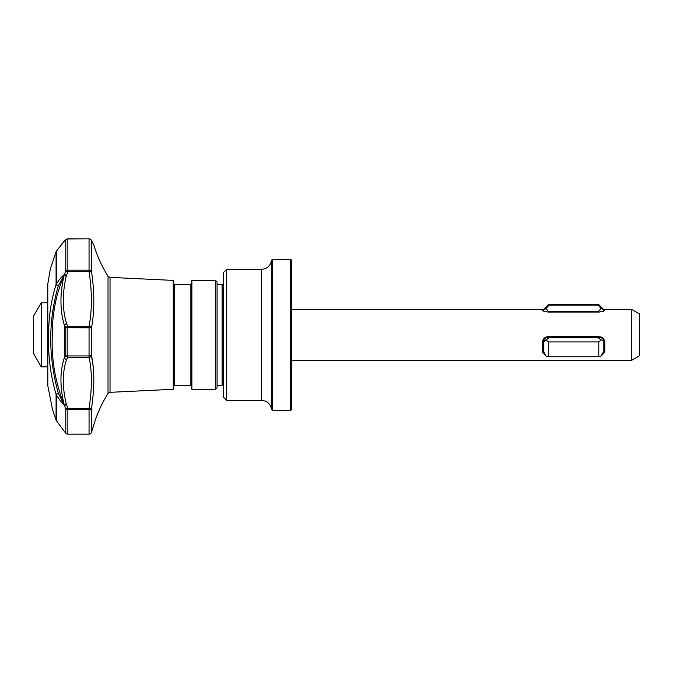 <?xml version="1.0" encoding="UTF-8"?>
<svg xmlns="http://www.w3.org/2000/svg" width="673" height="673" viewBox="0 0 673 673"><rect width="100%" height="100%" fill="white"/><g stroke="black" fill="none" stroke-linecap="round" stroke-linejoin="round"><path stroke-width="1.01" d="M631.787 309.479L639.35 313.845L639.35 355.857L631.787 360.223L631.787 309.479L604.8 309.479L603.95 310.926L599.037 312.095L548.142 312.095L543.229 310.926L542.379 309.479L291.653 309.479M291.653 260.274L291.653 409.428L290.643 410.437L290.643 259.265L291.653 260.274M226.65 269.343L226.65 400.359L223.621 397.339L223.621 272.363L226.65 269.343L261.469 269.343C267.122 268.88 270.47 265.852 271.497 260.274L272.506 259.265L272.506 410.437L290.643 410.437M271.497 260.274L271.497 409.428L272.506 410.437M41.213 366.852L33.65 353.754L33.65 315.948L41.213 302.85L41.213 366.852L47.783 366.852M91.141 239.95A2.524 2.389 156.7 0 1 91.368 240.354A2.524 2.524 0 0 0 89.055 238.831L67.864 238.957L67.864 270.184L89.055 270.184L89.055 238.957A2.524 2.398 0 0 1 91.511 240.833C94.573 246.587 94.573 246.587 91.511 240.833L91.511 271.455C94.573 292.351 94.573 311.136 91.511 327.81L91.511 355.537C94.573 370.175 94.573 387.715 91.511 408.175A2.524 0.564 -172.6 0 1 89.055 408.343C92.167 388.338 92.167 371.319 89.055 357.27L89.055 326.262C92.167 310.186 92.167 291.964 89.055 271.581L89.055 270.184A2.524 1.615 0 0 1 91.511 271.455L67.864 271.581L66.265 276.09C62.202 293.664 62.303 309.521 66.568 323.663L67.864 326.262L89.055 326.262A2.524 1.573 9.2 0 1 91.511 327.81L67.864 327.667L67.864 355.95L89.055 355.95A2.524 0.53 0 0 0 91.511 355.537A2.524 1.826 169.5 0 1 89.055 357.27L67.864 357.27L66.568 359.567C62.303 372.076 62.202 386.866 66.265 403.951L67.864 408.343L89.055 408.343L89.055 409.647L67.864 409.647L67.864 434.127L89.055 434.127L89.055 409.647A2.524 1.868 180 0 0 91.511 408.175L91.511 432.184L93.404 426.177C96.727 414.593 101.598 403.699 108.025 393.503L108.025 276.199C101.901 266.491 97.19 256.144 93.883 245.149L93.572 244.484M64.415 431.603A2.524 2.288 157.7 0 1 64.246 431.359A2.524 1.514 -31.2 0 0 64.297 431.443L64.297 431.443A2.524 1.514 -31.2 0 0 64.389 431.57L65.803 433.067A2.524 2.482 -0 0 0 67.864 434.127L67.864 434.127M89.055 238.831L67.864 238.831A2.524 2.524 0 0 0 66.383 239.319A2.524 2.238 -126.1 0 0 65.803 239.975L64.389 240.984L56.381 251.164A2.524 2.448 180 0 0 56.078 251.727L50.332 268.939L56.145 251.542A2.524 1.741 -155.9 0 1 56.305 251.273M47.791 284.343A1.514 1.514 0 0 1 47.791 283.989L47.791 385.713A1.514 1.514 0 0 1 47.791 385.36M215.562 280.431L215.562 389.272L217.076 387.766L217.076 281.945L215.562 280.431L191.881 280.431L191.376 280.935L191.376 388.767L191.881 389.272L191.881 280.431M174.24 385.242L174.24 284.46L190.871 284.46L190.871 385.242L174.24 385.242L173.735 385.747L173.735 280.91L173.255 280.405L110.036 277.369L108.025 276.199M93.093 365.994L91.511 355.537M52.292 334.851C51.308 359.13 55.211 382.197 63.985 404.036C59.855 386.31 59.956 370.974 64.288 358.036L64.288 325.076C59.956 310.404 59.855 293.966 63.985 275.77C56.145 293.722 52.25 313.416 52.292 334.851M66.492 433.732A2.524 2.12 -43.5 0 1 65.803 433.067L65.803 408.848A2.524 0.522 -22.4 0 0 67.864 408.343L67.864 409.647A2.524 1.868 180 0 1 65.803 408.848L64.389 405.213C61.58 402.631 58.913 399.148 56.381 394.773A2.524 1.75 180 0 1 56.078 394.37C50.433 375.004 47.96 355.167 48.649 334.851C48.624 317.16 51.106 300.377 56.078 284.494A2.524 1.481 0 0 1 56.381 284.149C58.921 279.909 61.588 276.729 64.389 274.601L65.803 270.874A2.524 1.615 0 0 1 67.864 270.184L67.864 271.581L65.803 270.874L65.803 239.975A2.524 2.398 180 0 1 67.864 238.957L67.864 238.831M223.621 383.728L222.115 385.242L222.115 284.46L217.076 284.46M47.791 385.713L52.511 409.47L56.078 420.053A2.524 2.507 -0 0 0 56.381 420.625L64.389 431.57A2.524 2.179 137.2 0 0 64.759 431.999M63.742 241.977L64.288 241.254M61.756 244.021L62.194 243.323M63.985 358.936L62.774 363.21M173.255 280.405L173.255 389.297L173.735 388.792L173.735 334.851M217.076 387.766L217.076 334.851M65.803 327.751L64.507 325.034L64.507 358.12L65.803 355.731A2.524 0.53 0 0 0 67.864 355.95L67.864 357.27A2.524 1.708 -149.5 0 1 65.803 355.731L65.803 327.751A2.524 1.472 -27.3 0 1 67.864 326.262L67.864 327.667L65.803 327.751M66.568 323.663A2.524 1.43 155.4 0 0 64.507 325.034L64.288 325.076A2.524 1.481 -17.2 0 1 66.568 323.663M64.507 358.12A2.524 1.674 27.3 0 0 66.568 359.567A2.524 1.733 -160.7 0 1 64.288 358.036A2.524 0.597 180 0 0 64.507 358.12M66.383 239.319L64.987 240.328A2.524 2.288 54.4 0 0 64.389 240.984A2.524 1.262 -151.4 0 0 64.246 241.153A2.524 2.406 31.8 0 1 64.305 241.052L64.305 241.052A2.524 2.406 31.8 0 1 64.684 240.589M66.265 276.09L63.985 275.77L64.246 275.005L58.299 285.89C48.204 320.886 48.204 356.656 58.299 393.217L64.246 404.818A2.524 0.648 170.6 0 0 66.45 404.826A2.524 0.614 159.5 0 1 64.389 405.213A2.524 2.288 -97.2 0 1 64.246 404.818L63.985 404.036A2.524 0.656 166.3 0 0 66.265 403.951M64.221 241.195L56.524 250.936A2.524 1.539 -139.6 0 1 56.734 250.751M64.372 240.951A2.524 2.372 43.2 0 0 64.002 241.548M56.381 251.164A2.524 1.539 -139.6 0 1 56.524 250.936A2.524 2.524 0 0 0 56.145 251.542A2.524 1.741 -155.9 0 0 56.078 251.727L56.078 284.494A2.524 0.892 -161.6 0 0 58.299 285.89A2.524 0.833 -147 0 1 56.381 284.149L56.381 251.164M56.431 420.709A2.524 1.312 -36.9 0 1 56.381 420.625L56.381 394.773A2.524 0.547 -31.7 0 1 58.299 393.217A2.524 0.572 -17.6 0 0 56.078 394.37L56.078 420.053A2.524 1.489 -21.5 0 0 56.103 420.112L56.103 420.112A2.524 2.524 0 0 0 56.431 420.709L64.297 431.443A2.524 2.524 0 0 0 64.6 431.847L66.038 433.378A2.524 2.524 0 0 0 67.864 434.169L89.055 434.169A2.524 2.524 0 0 0 91.469 432.369A2.524 2.263 16.6 0 1 91.326 432.731M64.246 275.005L66.45 275.19L64.389 274.601A2.524 2.246 -66.7 0 0 64.246 275.005M89.055 434.127A2.524 2.482 180 0 0 91.511 432.184A2.524 2.263 16.6 0 1 91.469 432.369L93.396 426.202M93.564 244.467L91.368 240.354A2.524 2.389 156.7 0 1 91.511 240.833M598.785 305.853L598.785 304.617L548.394 304.617L548.394 305.853L598.785 305.853L601.132 308.554L603.824 309.656L603.824 310.892L604.8 309.479M543.355 343.314L543.86 344.879L543.86 346.031L543.355 345.779L543.86 350.33L543.355 350.078L543.355 351.171L546.047 356.042L548.394 356.766L598.785 356.766L598.785 341.934L548.394 341.934L546.047 339.958C544.432 340.109 543.532 341.228 543.355 343.314L543.355 340.883M548.394 356.766L548.394 341.934M543.355 310.068L543.355 310.892L543.86 309.151L543.355 310.068L546.047 308.554L548.394 305.853M546.047 308.554L548.899 312.095M598.28 312.095L598.28 311.498L548.899 311.498M598.28 311.498L601.132 308.554M543.515 342.103L548.899 337.804L598.28 337.804L598.28 337.114M598.785 356.766L601.132 356.042L603.824 351.171L603.824 343.314C603.647 341.228 602.747 340.109 601.132 339.958L598.785 341.934M601.132 339.958L598.28 337.804M543.86 346.031L543.86 344.879M543.86 348.244L543.86 347.15M543.86 350.33L543.86 349.304M543.355 343.272L543.355 345.779M543.355 346.898L543.355 347.991M543.355 349.051L543.355 350.078M603.824 340.891L603.824 343.314M543.103 349.186L543.355 350.296M603.824 350.296L604.076 349.186M543.128 310.564L543.649 311.145M542.379 309.479L543.103 309.866L543.103 310.43L542.379 310.051M603.53 311.145L604.8 310.051M602.949 353.855L604.076 351.643L604.076 342.481C603.816 339.36 602.133 337.568 599.037 337.114L548.142 337.114C545.037 337.577 543.363 339.36 543.103 342.481L543.103 351.643L544.02 353.678M543.103 351.643L542.379 351.903L545.559 355.563L542.379 351.903L542.379 342.599C542.674 339.049 544.6 337.022 548.142 336.508L599.037 336.508C602.579 337.013 604.497 339.041 604.8 342.599L604.076 342.481M543.111 339.73L542.379 342.599L543.103 342.481M604.8 342.599L604.8 351.903L604.076 351.643M604.8 351.903L601.62 355.563M261.469 269.343L261.469 400.359C267.122 400.822 270.47 403.85 271.497 409.428M173.255 389.297L110.036 392.334L110.036 277.369M548.899 337.114L548.899 337.804M599.037 336.508L599.037 337.114M548.142 337.114L548.142 336.508M272.506 259.265L290.643 259.265M110.036 392.334L108.025 393.503M190.871 385.242L191.376 385.747M47.791 283.989L50.332 268.931M223.621 285.975L222.115 284.46M222.115 385.242L217.076 385.242M60.444 246.209L64.431 240.884M215.562 389.272L191.881 389.272M190.871 284.46L191.376 283.956M174.24 284.46L173.735 283.956M47.783 284.166L47.783 385.536M64.381 240.942L63.22 242.196M64.987 240.328A2.524 2.524 0 0 0 64.305 241.052M41.213 302.85L47.783 302.85M226.65 400.359L261.469 400.359M543.86 309.151L548.394 304.617M603.824 309.656L598.785 304.617M543.229 310.926L544.003 311.38M603.176 311.38L603.95 310.926M631.787 360.223L291.653 360.223"/></g></svg>
